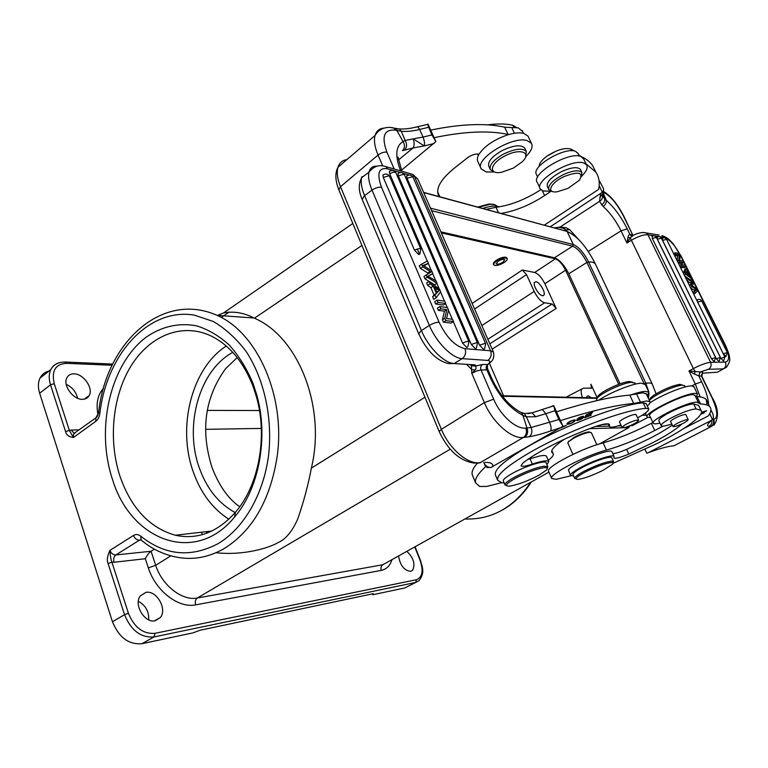 <?xml version="1.0" encoding="UTF-8"?>
<svg xmlns="http://www.w3.org/2000/svg" width="768" height="768" viewBox="0 0 768 768"><rect width="100%" height="100%" fill="white"/><g stroke="black" fill="none" stroke-linecap="round" stroke-linejoin="round"><path stroke-width="1.15" d="M595.238 170.928L592.675 165.658C590.102 161.875 586.138 158.774 580.771 156.365L578.688 154.714M578.256 153.859L575.731 151.421C565.459 146.275 531.226 166.358 536.362 174.326M540.874 189.686C525.725 199.43 510.778 205.306 496.032 207.312L486.058 209.366M550.195 226.829L602.371 192.269L603.706 190.013L603.226 188.064L598.973 180.144M599.165 185.664L602.371 192.269M544.224 225.197L598.637 189.389C600.01 182.755 599.059 176.966 595.766 172.022L586.09 163.92M554.842 228.086L560.141 227.03L554.141 227.904M562.493 228.144L559.382 227.549M562.541 228.173L566.285 227.75L560.141 227.03L599.491 201.389L603.139 206.515C605.558 204.682 606.586 202.598 606.211 200.256L604.483 198.47L602.563 194.515M563.664 228.643L565.526 229.824L569.75 229.747L566.285 227.75M601.488 204.893C604.157 203.136 605.155 200.995 604.483 198.47L602.698 196.253M600.73 193.718L599.491 201.389C601.853 200.045 602.813 198.134 602.352 195.658M632.534 235.738L630.067 234.394L632.803 235.2L623.328 215.741C616.896 203.51 610.31 195.715 603.581 192.365L603.178 192.221M632.726 235.642L630.749 235.306L630.067 234.394M633.264 235.363L630.23 237.85L627.974 237.235C628.723 235.094 629.357 234.134 629.885 234.346L627.226 228.874C621.178 216.883 614.179 207.341 606.211 200.256L603.082 192.528M691.795 385.93L695.309 384.058L688.963 370.963L693.37 368.582L630.23 237.85L626.938 243.014L621.034 230.832C615.898 220.618 609.936 212.506 603.139 206.515M627.974 237.235L626.938 243.014L631.085 240.442C637.997 236.4 643.613 234.509 647.942 234.749L710.602 362.304L725.386 362.093C729.744 360.979 729.648 355.382 725.098 345.302L679.939 254.448C674.698 244.8 669.245 239.088 663.6 237.293L647.942 234.749L646.282 232.925C641.914 231.974 637.094 233.05 631.805 236.141L630.73 235.306L632.246 235.709M703.104 373.21L702.23 373.574M703.91 373.075L717.408 372.211L723.379 368.89C725.798 367.2 726.461 364.944 725.386 362.093M702.288 373.536L702.71 372.144L695.222 371.53L694.426 374.054L698.765 375.898L700.042 371.962M694.426 374.054L688.963 370.963L695.222 371.53L693.37 368.582C700.704 364.781 706.445 362.688 710.602 362.304C711.696 365.213 711.014 367.526 708.566 369.254L700.205 371.952L698.765 375.898L701.635 381.802C705.917 390.71 708.25 398.266 708.634 404.467M670.829 446.179L673.958 445.786L711.427 426.432C714.048 424.742 714.806 422.39 713.693 419.376C718.387 417.907 717.744 410.525 711.754 397.238L712.08 397.334C718.426 407.837 719.136 417.014 714.24 424.848L710.851 426.451C713.472 424.762 714.23 422.4 713.117 419.386L712.579 419.366M708.979 426.374C711.408 424.963 712.32 422.87 711.744 420.096L708.768 423.082C707.136 424.944 707.213 426.038 708.979 426.374L710.851 426.451M709.699 413.702L712.483 419.453L710.65 420.787L648.576 452.534L646.8 453.206L645.072 449.501M669.994 446.304L667.402 446.813M712.483 419.453L713.52 417.715L713.021 414.23L710.918 409.901M683.539 428.659L708.288 415.92C711.216 411.898 711.686 408.816 709.709 406.685L706.214 399.494C704.64 397.834 701.53 396.845 696.912 396.528L695.28 396M652.886 422.496L651.37 423.293C634.272 432.106 618.192 438.634 603.139 442.858C581.366 448.358 544.8 467.702 548.621 471.418L551.683 478.426M707.04 405.062L706.214 399.494M650.63 417.696L647.27 417.139C642.346 413.722 685.622 392.362 695.606 393.418L697.44 393.955L696.605 396.499M694.07 386.995L691.987 385.939C685.613 385.238 661.258 395.04 650.026 402.816M695.069 395.587L693.206 394.685C684.211 393.763 645.408 412.915 649.824 415.987L653.174 423.13M660.01 423.178L655.334 423.926L653.318 423.427C648.96 420.499 687.878 401.414 696.826 402.192L700.493 403.93C705.091 404.179 708.163 405.091 709.709 406.685M570.893 475.766L556.205 479.318L551.731 478.512C547.978 474.96 584.678 455.731 606.432 450.096C621.485 445.805 637.584 439.267 654.749 430.493L663.091 426.144M701.52 412.426L705.638 411.187L702.71 413.088L706.618 410.736L701.558 412.224M698.659 416.966L699.629 415.853M700.752 414.269L704.112 412.934L700.906 414.01M672.307 425.088C666.355 429.274 658.771 433.757 649.565 438.538L626.659 449.366C620.227 452.093 615.61 453.514 612.797 453.629M611.971 451.814L611.885 451.642C611.04 449.203 592.57 455.117 579.552 462.067C573.053 465.533 569.347 468.144 568.416 469.92L570.461 475.354M699.197 406.627L698.592 405.37L693.648 403.901C688.253 404.285 680.15 407.194 669.322 412.618C661.814 416.678 658.339 419.405 658.896 420.806L661.123 425.539M573.571 475.882L570.499 475.44C570.115 473.942 573.859 471.101 581.712 466.906C594.768 459.984 613.238 454.022 614.054 456.403L613.872 458.026C615.437 458.861 620.419 457.536 628.81 454.042L651.754 443.222C666.048 435.821 676.013 429.475 681.648 424.195L681.84 424.003M671.77 423.946L671.347 424.09C665.587 426.029 662.218 426.595 661.238 425.789C660.701 424.416 664.195 421.709 671.722 417.667C682.57 412.253 690.682 409.334 696.058 408.912L700.973 410.304C705.398 414.566 686.294 428.688 658.531 442.867L613.018 463.315M591.418 432.749L589.891 432.298C585.763 432.797 580.416 434.736 573.84 438.096L568.397 441.782L567.859 443.03L572.928 454.387M568.051 442.195L573.869 437.491C580.013 434.227 584.995 432.365 588.835 431.894L590.275 432.298M216 552.749C244.272 555.773 269.558 547.69 277.978 542.64C285.638 539.376 292.243 531.446 297.792 518.87C303.754 501.6 308.275 484.685 311.357 468.134C326.294 406.915 298.157 336.71 254.419 318.202L253.978 318C243.715 312.662 233.558 310.992 223.498 312.998L217.469 315.389M548.928 472.128L382.829 564.739L197.338 597.994C182.352 601.181 162.096 585.562 155.693 565.286L151.046 551.251C149.059 552.576 147.139 555.072 145.315 558.73L114 562.243C113.242 558.998 113.846 556.57 115.814 554.966L139.44 540.173C136.79 540.115 134.822 538.541 133.546 535.44C135.907 534.038 138.288 534.269 140.678 536.131L141.216 540.115M170.861 555.821L155.693 565.286L148.339 567.878C155.741 591.082 178.522 608.506 195.658 604.858C194.842 601.776 195.408 599.491 197.338 597.994L450.202 449.203M382.829 564.739C381.053 565.997 380.534 567.888 381.293 570.394C386.592 569.242 390.144 565.67 391.949 559.661M103.459 388.387C97.642 394.742 95.837 403.661 98.045 415.152M82.378 399.322C85.555 399.283 87.83 398.026 89.213 395.52C93.61 388.234 83.443 373.709 74.006 373.843C70.675 373.795 68.294 375.11 66.874 377.789C62.582 385.181 73.085 399.725 82.378 399.322M75.59 432.634L73.574 434.102L73.459 437.51C68.88 436.925 66.259 434.966 65.597 431.635L50.515 384.816C48.72 378.998 48.806 373.949 50.774 369.658C52.522 366.144 55.286 363.85 59.069 362.784M98.63 412.57L99.888 413.29C99.389 416.909 98.026 419.568 95.827 421.277L73.459 437.51L69.35 430.426L71.242 430.09L73.824 433.008L74.986 433.066M154.464 549.187L151.046 551.251L115.814 554.966C113.155 554.938 111.206 553.392 109.958 550.349C107.299 556.013 106.666 560.41 108.067 563.53L124.541 614.688L128.419 613.286C134.314 627.533 143.165 634.214 154.963 633.331L416.467 579.715C422.419 577.315 423.619 570.816 420.048 560.227L414.768 546.941M407.971 586.358L404.861 587.933L372.778 594.739L373.354 593.674L200.15 630.221L193.008 632.861L141.888 643.709C128.736 644.794 118.915 637.469 112.445 621.734L39.648 393.235C37.882 387.456 37.997 382.416 39.994 378.125C42.106 373.997 45.533 371.549 50.294 370.81M253.046 383.443L256.608 394.426C268.848 436.742 259.219 488.698 234.422 517.21C194.909 565.67 130.512 540.403 112.339 478.963C95.578 428.515 110.179 364.464 145.891 337.392C161.635 326.41 178.502 322.55 196.512 325.795C208.166 329.443 219.11 335.875 229.325 345.101C238.848 355.795 246.758 368.582 253.046 383.443M128.419 613.286L111.907 562.186C110.842 559.325 110.189 555.379 109.958 550.349L133.546 535.44M398.554 555.984C400.099 565.363 404.131 570.49 410.621 571.363L412.541 570.336C415.536 564.259 413.645 557.933 406.858 551.357M155.203 620.765L160.387 617.501C167.52 609.043 156.49 589.978 145.872 592.387L140.304 595.91C133.344 604.493 144.758 623.53 155.203 620.765M372.442 593.866L372.778 594.739M66.202 384.336C72.298 387.245 76.09 391.882 77.587 398.246M138.346 601.296C145.594 605.29 149.05 611.472 148.733 619.853M474.605 308.995L526.541 274.618L534.192 291.446L481.834 325.536M597.216 397.93L590.947 384.25L591.475 388.109L583.565 388.166L581.76 389.05C580.752 390.758 581.002 393.6 582.499 397.594M591.466 397.795L588.115 395.808L586.896 396.432L586.512 397.68M526.541 274.618L522.336 270.019L534.643 272.486C538.32 273.782 541.728 277.526 544.867 283.718L556.195 308.438L552.115 303.994L544.627 302.794C540.902 301.622 537.427 297.84 534.192 291.446M544.867 283.718L565.574 270.23L618.682 384.365M503.558 395.789L489.437 363.322M542.448 295.728L543.946 295.094C545.789 292.464 539.674 282.106 536.054 281.722L534.509 282.365C532.666 285.005 538.867 295.44 542.448 295.728M232.79 352.368C199.258 370.262 183.792 425.962 199.44 468.24C206.938 488.938 218.861 503.712 235.2 512.563M237.197 357.562L225.523 368.784C204.806 397.498 200.314 430.416 212.045 467.558C219.158 485.914 228.394 498.979 239.76 506.736M565.574 270.23C562.387 263.99 558.979 260.179 555.36 258.806L441.341 232.925M440.861 231.84L554.467 257.77C559.546 259.699 564.326 265.037 568.79 273.773L620.064 383.856M636.576 423.389L632.352 425.626L630.173 425.674M621.312 425.875L617.933 425.942M609.206 426.134L595.622 426.432M493.718 264.768L493.334 264.365C492.97 263.357 493.939 262.013 496.253 260.342C500.102 257.914 503.29 256.877 505.824 257.251L506.832 257.866M504.154 262.531C499.075 265.402 495.61 266.179 493.766 264.874C493.421 263.894 494.41 262.598 496.752 261.005C501.84 258.115 505.315 257.328 507.178 258.624C507.533 259.613 506.525 260.918 504.154 262.531M498.086 261.274L496.157 263.77C497.347 264.614 499.574 264.106 502.848 262.262L504.787 259.747C503.597 258.912 501.36 259.421 498.086 261.274M434.093 137.674C464.381 131.376 489.043 130.301 508.09 134.448L508.666 134.563C494.746 139.152 484.858 145.709 479.002 154.214C475.622 153.581 471.744 154.79 467.376 157.862L453.936 168.48C440.842 179.318 435.686 188.237 438.48 195.235L439.363 196.656M479.002 154.214C477.254 157.258 476.909 159.773 477.965 161.76L480.922 168.25M494.496 171.955L486.278 171.984L481.21 168.883C474.048 159.523 512.064 135.734 527.05 140.544L531.398 143.27C533.232 146.746 531.322 151.229 525.667 156.72M528.518 137.165L528.029 136.128L523.661 133.344C519.83 132.422 514.838 132.826 508.666 134.563M522.576 131.318L518.17 127.834L504.71 127.21C485.626 122.928 460.963 123.888 430.714 130.09M427.622 124.253L427.142 124.502M401.491 170.198L435.859 141.619L428.026 124.08L427.603 124.406L431.885 134.947L435.859 141.619M398.736 159.763L412.992 147.994L424.234 145.91L413.222 138.864L405.168 140.477L401.29 131.251L396.864 130.493L403.066 141.6C405.12 145.066 404.909 148.08 402.451 150.634L412.992 147.994C414.413 145.69 414.499 142.646 413.222 138.864L423.034 137.078C424.406 140.554 424.8 143.491 424.234 145.91L434.122 143.52M404.803 149.693C407.03 147.101 407.155 144.029 405.168 140.477L403.066 141.6C395.683 145.91 394.858 155.674 400.598 170.88M390.749 127.517L393.974 128.112L395.597 130.205L396.864 130.493L395.251 128.4L392.304 127.738M395.894 128.986L399.418 128.957L401.29 131.251C406.704 131.75 412.819 131.146 419.635 129.437L417.667 126.72L416.4 127.037M361.93 176.621L361.594 177.734C360.557 182.333 361.555 188.304 364.579 195.648L421.421 330.566C428.304 347.453 444.25 363.341 454.166 363.542L475.085 364.858L471.763 365.827L475.987 366.067L475.085 364.858L469.958 364.944M487.555 368.698L486.874 369.85C486.067 367.613 486.47 365.818 488.064 364.454L487.872 364.435C486.192 365.789 485.741 367.603 486.499 369.869M471.37 365.789L471.792 373.344L475.162 369.946L471.859 369.658L466.982 364.762M475.987 366.067L475.92 369.11L475.162 369.946M471.763 365.827L475.824 365.962L482.4 364.512L487.872 364.435C490.426 362.083 490.397 360.749 487.805 360.432C490.973 358.022 491.894 354.806 490.56 350.784L414.48 176.573L412.906 174.461L409.517 173.472M480.71 462.682L474.154 463.085C459.725 460.925 448.08 450.422 439.2 431.587L441.398 429.302L484.368 402.624L493.661 399.197L481.027 369.974L476.621 370.992L471.792 373.344L484.368 402.624C492.576 422.41 511.584 439.19 523.354 437.482L480 462.758L477.043 463.354M418.723 333.898L418.704 333.84C426.749 350.765 436.685 360.691 448.512 363.61L454.166 363.542L462.144 358.637C465.379 356.141 466.32 352.819 464.966 348.653L490.56 350.784L493.45 352.09C494.976 360.192 490.752 361.747 488.314 364.243C487.459 364.589 487.219 366.106 487.594 368.784L491.731 378.326L490.368 377.904C498.672 395.712 509.52 408.202 522.922 415.392L526.992 427.997L525.802 428.102C527.165 432.125 526.349 435.254 523.354 437.482L524.554 437.366C527.539 435.139 528.355 432.019 526.992 427.997L531.149 427.498C532.541 431.491 531.888 434.573 529.181 436.762C535.219 435.725 542.333 433.805 550.522 431.011L560.774 427.574L490.675 467.635C487.507 467.213 485.309 465.648 484.07 462.95M491.731 378.326C499.459 394.838 509.443 406.339 521.683 412.81L522.922 415.392L526.378 416.813L531.149 427.498L558.893 419.52L562.81 425.904L560.899 427.834L566.458 425.357L561.782 426.893M521.875 413.011L524.4 413.52L519.917 411.917M524.4 413.52L526.378 416.813L535.718 416.736L531.994 412.81L542.458 409.517L545.76 413.722L535.718 416.736M524.448 413.549L531.994 412.81L527.904 413.683M551.366 406.483L553.738 405.59L554.947 410.688L558.893 419.52M562.81 425.904L553.738 405.59M560.448 420.624C591.648 410.726 616.051 405.005 633.677 403.45L646.666 400.992L649.93 401.616C650.582 402.48 649.699 403.92 647.29 405.955M608.246 424.061L601.862 424.618M564.336 439.277C554.918 445.555 550.762 449.923 551.866 452.381L553.2 453.734C553.843 455.126 552.192 457.334 548.266 460.358M501.456 482.707L486.662 486.451L479.722 486.451L475.68 482.976C474.422 479.424 477.715 473.99 485.578 466.685L486.355 465.946M487.67 466.8L486.816 467.664L489.322 467.443M574.896 419.894C570.672 420.691 568.013 422.093 566.928 424.07L567.494 424.33C571.546 423.6 574.195 422.208 575.443 420.134L574.896 419.894M576.518 420.298L576.883 420.586C579.955 419.962 582.202 418.886 583.632 417.36C584.746 416.477 578.947 418.714 578.304 418.598C579.264 417.667 580.666 417.082 582.518 416.842L583.661 416.285C581.117 416.506 578.947 417.456 577.152 419.146L582.48 417.926L576.518 420.298M584.63 417.802L591.245 415.248L585.994 416.986L586.55 415.939L591.677 413.674L586.742 415.574L587.251 414.624L592.733 412.214L586.262 414.71L584.63 417.802M646.224 403.69L643.238 402.874C620.89 404.17 562.944 426.067 527.52 446.813C504.643 460.31 493.949 469.699 495.418 474.979L495.475 475.114M546.518 456.384L546.48 456.288C545.894 455.309 543.494 455.251 539.27 456.106L527.75 459.456M646.301 393.907L642.797 392.774L629.798 395.126C612.125 396.499 587.702 402.067 556.531 411.84M477.197 463.306C472.963 468.298 471.341 472.186 472.33 474.97L472.55 475.498M630.336 395.078C636.758 392.832 641.722 391.603 645.245 391.382L648.874 392.141L647.251 395.933M645.293 384.547L641.386 383.184C633.101 383.28 610.426 392.304 598.627 400.234M635.146 383.203L631.21 382.301C623.818 382.954 606.278 390.566 599.405 396.086L597.37 397.872L596.17 400.79M632.659 382.205L629.098 381.504C622.33 382.099 606.336 389.04 600.058 394.099L598.195 395.731L597.005 398.266M504.106 482.832L501.888 482.794L497.693 480.326C496.262 475.171 507.034 465.878 529.978 452.448C565.507 431.808 623.52 409.843 645.811 408.365L648.634 408.816C649.306 410.285 646.166 413.002 639.226 416.938L637.594 417.83M620.918 425.011C614.362 427.152 610.531 427.69 609.427 426.634L609.485 424.464C607.853 423.053 602.179 424.08 592.454 427.555C573.792 434.534 556.694 442.397 541.152 451.133C533.472 455.501 527.395 459.466 522.941 463.027L521.002 465.754C521.923 466.858 525.706 466.301 532.349 464.093C541.997 460.896 547.478 460.051 548.794 461.558L546.96 464.63M636.269 414.998L635.088 414.394C631.958 414.874 628.061 416.342 623.395 418.829C620.506 420.48 619.2 421.613 619.459 422.227L619.709 422.381M546.154 462.806L546.115 462.72C545.491 459.734 524.285 466.493 511.69 473.77C505.776 477.168 502.982 479.558 503.299 480.95L504.989 484.915C504.682 483.552 507.485 481.181 513.408 477.792C524.842 471.725 534.998 467.856 543.869 466.186L547.853 466.685L547.286 468.307M625.526 427.344L622.118 427.622C623.213 425.482 627.61 423.072 635.318 420.403L638.659 420.125C637.584 422.266 633.206 424.675 625.526 427.344M506.554 485.597L504.989 484.915M538.915 475.21C528.422 480.73 519.014 484.32 510.682 485.99L508.915 486.173C504.442 486.058 506.314 483.59 514.531 478.771C525.389 473.021 535.027 469.344 543.456 467.75C547.43 467.27 548.323 468.144 546.125 470.352L538.915 475.21M488.765 467.27L488.054 466.992M573.494 421.862C571.056 423.36 569.28 423.926 568.157 423.571L568.915 422.342C571.43 420.826 573.206 420.269 574.224 420.672L573.494 421.862M586.742 415.574L586.339 414.682M586.55 415.939L586.118 414.979M585.994 416.986L585.562 416.035M444.442 311.155L442.435 319.757L443.472 322.186L445.882 320.64L453.475 321.533L452.506 319.277L446.554 318.566L448.502 309.984L447.475 307.594L439.843 306.566L437.462 308.122L438.422 310.378L440.813 308.832L446.822 309.619L444.442 311.155L438.422 310.378M453.475 321.533L451.085 323.059L443.472 322.186M426.662 282.902L427.718 285.36L430.896 287.664L434.045 295.008L432.586 296.726L433.718 299.386L436.099 297.83L440.659 291.763L439.584 289.267L429.024 281.318L426.662 282.902M445.718 303.514L444.72 301.181L437.069 300.096L434.698 301.661L435.696 304.013L438.077 302.448L445.718 303.514L443.347 305.05L435.696 304.013M427.267 261.072L389.712 173.818L389.328 171.466L390.422 170.822M467.606 347.069L466.733 347.376L462.605 343.162L453.331 321.619M452.314 319.258L448.445 310.262M447.283 307.565L445.574 303.6M444.518 301.152L440.544 291.917M439.325 289.066L436.858 283.334M435.754 280.79L432.662 273.6M431.366 270.586L428.285 263.414M484.397 349.008L483.571 349.315L479.568 345.197L407.04 178.301L406.656 175.958L407.674 175.354M476.208 348.317L475.354 348.624L471.293 344.458L398.362 175.843L397.978 173.491L399.034 172.867M417.206 248.851L419.549 254.314L418.618 254.496L414.442 250.138L383.29 177.408L382.906 175.037L384.048 174.365M420.47 268.416L422.813 266.822L421.661 264.144L419.328 265.738L420.47 268.416L428.592 273.523M426.288 274.944L423.946 276.528L424.896 278.765L434.65 284.803L436.992 283.248L427.248 277.181L426.288 274.944L431.04 272.016L422.813 266.822M429.994 275.328L432.806 273.504L427.843 276.221L435.994 280.925L436.992 283.248M423.898 265.862L428.419 263.328L423.235 265.469L431.616 270.739L432.806 273.504M439.843 306.566L440.813 308.832M446.822 309.619L444.835 318.211L442.435 319.757M444.835 318.211L445.882 320.64M427.718 285.36L430.08 283.786L433.248 286.099L430.896 287.664M429.024 281.318L430.08 283.786M434.045 295.008L436.406 293.443L434.957 295.162L432.586 296.726M433.248 286.099L436.406 293.443M434.957 295.162L436.099 297.83M436.925 292.848L439.306 290.342L434.362 286.896L436.925 292.848M436.378 291.581L436.627 292.157M436.944 291.898L439.306 290.342M437.069 300.096L438.077 302.448M421.661 264.144L427.411 260.986L428.419 263.328M424.896 278.765L427.248 277.181M437.702 191.904L439.862 196.8M516.394 127.43L512.957 125.29C506.102 123.686 497.674 123.542 487.661 124.858M525.043 148.762L524.717 148.08C520.944 144.384 513.35 145.258 501.965 150.691C491.837 156.595 487.469 161.818 488.861 166.368L490.166 169.219M494.534 171.965L490.387 169.709C489.005 165.187 493.382 159.974 503.53 154.08C514.934 148.646 522.518 147.754 526.291 151.421L525.648 156.758M504.624 156.106C519.725 147.773 532.454 152.208 522.259 161.76L513.35 168.106L501.6 172.253C488.131 174.912 489.83 163.651 504.624 156.106M226.282 346.032C191.683 368.189 176.88 427.104 193.363 472.176C200.899 493.21 212.726 508.886 228.854 519.216M120.029 476.39C108.134 440.342 112.435 396.25 130.982 366.038C149.52 335.914 181.546 322.435 210.355 335.616C229.085 344.592 243.312 361.498 253.046 386.333L256.397 396.662C267.888 436.474 258.864 485.27 235.517 512.179C217.536 532.291 197.482 539.981 175.354 535.248C149.626 527.875 131.184 508.262 120.029 476.39M501.053 213.446C515.635 210.96 530.141 204.998 544.579 195.581L551.03 191.242M583.834 159.245L581.059 156.576C569.376 150.806 530.275 174.134 537.274 182.438L540.038 188.333M551.299 191.203L543.178 191.011L540.365 189.024C533.414 180.845 572.63 157.565 584.275 163.219L586.57 164.899C588.134 167.616 586.56 171.302 581.827 175.968M580.723 170.026L580.406 169.373C577.517 166.598 571.306 167.309 561.754 171.523C551.03 177.245 546.25 182.275 547.402 186.605L548.611 189.178M552.192 191.357L548.851 189.686C547.709 185.386 552.509 180.374 563.242 174.653C572.803 170.438 579.014 169.709 581.904 172.474L581.405 176.784M564.067 176.563C578.678 171.082 583.786 172.31 579.389 180.25L567.926 188.39L557.213 191.77C545.789 193.517 550.262 182.918 564.067 176.563M574.262 150.998L570.835 149.03C564.883 147.494 557.078 149.77 547.43 155.846C541.814 159.888 539.059 163.411 539.184 166.426M499.2 206.87C495.638 205.411 490.128 205.939 482.678 208.454M556.205 151.075L547.114 156.067M497.27 206.275L494.736 204.624L489.85 204.326L478.541 207.322M493.584 204.307L488.938 204.029L477.677 207.091M611.818 457.872L611.741 457.718C611.021 455.606 594.614 460.906 583.008 467.05C576.01 470.784 572.688 473.309 573.024 474.643L574.675 478.378M576.067 478.906L574.714 478.464C574.387 477.149 577.728 474.643 584.736 470.928C595.891 465.398 604.771 462.144 611.376 461.155L613.478 461.539L612.96 462.941M603.158 470.246C592.934 475.296 584.678 478.339 578.371 479.376L577.853 479.414C574.08 479.232 576.682 476.707 585.648 471.85C596.237 466.608 604.666 463.517 610.944 462.566C613.114 462.422 613.584 463.018 612.336 464.371L603.158 470.246M685.968 414.941L685.354 414.442C683.002 414.672 679.565 415.92 675.043 418.176C671.808 419.914 670.301 421.085 670.531 421.67L670.742 421.786M675.379 426.442L673.027 426.605C674.362 424.531 678.653 422.266 685.91 419.808L688.214 419.654C686.899 421.718 682.618 423.984 675.379 426.442M684.691 385.805L681.811 385.085C673.056 386.746 663.562 390.73 653.338 397.018L649.334 400.349M682.435 385.037L679.786 384.355C671.779 385.862 663.12 389.501 653.789 395.251L650.323 398.083L649.642 399.85M674.41 255.187L675.83 254.285L679.142 254.746L677.453 255.83L674.525 255.418M677.453 255.83L677.184 260.794M678.202 262.848L679.632 261.946L683.837 262.493L682.128 263.558L678.317 263.069M684.23 275.002L685.67 274.109L692.064 279.053L689.357 275.99L686.938 271.133L687.533 269.933L686.659 268.186L684.95 269.251L683.29 273.12M684.538 275.626L688.397 278.611M680.294 267.082L681.734 266.179L685.93 266.698L684.221 267.773L680.41 267.302M662.554 238.003L662.554 240.374L720.883 358.358L723.562 361.104L724.896 357.072L720.883 358.358M711.504 358.819L715.603 357.514L714.24 361.594L711.504 358.819L652.291 238.435L652.32 236.035M657.389 236.851L657.37 239.242L716.323 358.771L719.03 361.526L720.374 357.475L716.323 358.771M701.702 301.018L701.664 300.941C700.589 299.357 699.13 298.963 697.306 299.77L697.709 302.131L723.312 353.789L725.962 356.515L727.315 352.57M687.235 281.078L691.507 283.565L689.443 285.523M690.672 288.01L695.078 290.765L692.899 292.512M683.837 262.493L683.107 261.024L679.805 260.592L680.102 254.976L679.325 253.411L675.11 252.816L673.68 253.728M675.11 252.816L675.83 254.285M679.142 254.746L678.854 260.362L677.424 261.274M678.854 260.362L679.632 261.946M692.064 279.053L690.557 279.974M686.659 268.186L684.845 272.438L683.405 273.341M684.845 272.438L685.67 274.109M686.726 271.555L685.718 273.36L688.685 275.501L686.726 271.555M685.93 266.698L685.162 265.171L680.976 264.634L679.536 265.536M680.976 264.634L681.734 266.179M692.534 285.965L696.874 288.72L697.766 290.515L695.174 293.27L694.378 291.667L696.806 289.709L691.872 286.608L690.941 284.726L693.226 282.499L688.445 279.706L687.677 278.15L693.427 281.798L694.166 283.286L692.026 285.658L692.534 285.965M687.677 278.15L686.227 279.043M687.005 280.608L688.445 279.706M692.554 282.912L691.507 283.565M690.941 284.726L689.482 285.619M691.872 286.608L690.413 287.501M696.538 289.872L695.078 290.765M694.378 291.667L692.918 292.55M693.715 294.154L695.174 293.27M599.712 197.472L602.698 193.834L603.437 191.194M627.226 228.874L621.034 230.832L588.298 251.453M569.75 229.747L578.352 239.194M632.947 235.45L623.722 216.01C617.482 203.962 610.704 195.744 603.398 191.357M643.411 232.474L659.165 235.046M663.6 237.293L661.968 235.507C669.293 238.541 669.715 240.384 673.123 243.696L679.939 254.448M680.486 254.803L725.597 345.523M708.566 369.254L723.379 368.89L726.384 367.325C729.331 363.12 730.368 359.923 729.504 357.734C729.629 355.949 728.304 351.85 725.549 345.427L725.098 345.302M713.587 372.461L717.408 372.211M701.827 376.291L702.71 372.144M711.754 397.238L701.453 376.099L698.947 375.926M712.906 419.011L713.693 419.376M603.581 192.365L603.274 191.827M700.147 396.893L695.309 384.058L701.635 381.802M669.773 446.342C664.502 447.283 657.437 449.347 648.576 452.534M710.65 420.787L708.768 423.082M696.912 396.528L700.493 403.93M603.139 442.858L606.432 450.096M651.37 423.293L654.749 430.493M628.81 454.042L626.659 449.366M696.058 408.912L693.648 403.901M623.616 427.776L628.714 427.651L599.635 443.856M622.483 427.805L589.565 428.63M229.181 312.019L221.29 317.472M254.419 318.202L361.939 245.462M424.954 397.248L311.357 468.134M381.293 570.394L195.658 604.858M464.87 519.005C491.712 519.869 513.686 507.619 530.784 482.256M65.597 431.635L69.35 430.426L54.24 383.654C51.331 370.848 55.402 364.07 66.451 363.341L112.099 365.261M79.469 429.802L71.242 430.09M64.646 361.997L66.461 363.341M54.24 383.654L50.515 384.816L39.648 393.235M253.978 318L217.142 315.37C257.482 332.822 285.878 396.49 277.104 456.797C270.173 500.227 252.518 530.832 224.131 548.602C207.974 557.808 191.52 560.515 174.758 556.742C162.566 554.112 151.392 548.582 141.245 540.144M99.888 413.29C106.666 354.25 148.579 307.392 194.39 315.13L213.283 321.466C225.446 328.637 236.41 338.65 246.173 351.514C264.336 379.267 272.851 418.234 268.522 455.818C263.299 494.966 243.523 528.566 218.122 543.629C190.848 557.981 165.043 555.485 140.678 536.131M141.091 540.019L139.44 540.173L140.813 539.741M112.445 621.734L124.541 614.688C131.098 630.538 140.938 637.949 154.07 636.931L141.888 643.709M404.861 587.933L415.68 582.461L154.07 636.931L154.963 633.331M420.048 560.227L420.432 560.246C422.39 567.715 425.194 572.563 419.011 580.675L415.68 582.461L416.467 579.715M114 562.243L111.907 562.186L108.067 563.53M148.339 567.878L145.315 558.73M492.163 349.152L556.195 308.438M552.115 303.994L489.83 343.805M487.843 339.264L544.627 302.794M522.336 270.019L472.166 303.418M206.803 533.165L206.275 531.658M643.978 383.405L586.915 262.454L568.79 273.773M554.467 257.77L572.592 246.202L431.606 210.672M595.142 263.482L592.56 262.176L588.528 261.859L586.915 262.454C582.374 253.651 577.603 248.237 572.592 246.202L573.283 244.541L567.197 231.61C577.008 235.747 586.31 246.346 595.094 263.395L652.013 383.52L656.083 393.792M430.502 208.157L573.283 244.541C578.611 246.71 583.69 252.49 588.528 261.859L645.84 383.213L649.728 382.934L652.042 383.578M644.582 383.645L645.84 383.213L648.864 392.122M648.374 398.314L649.056 393.398M596.938 398.342L502.416 396.24M645.59 413.539L644.736 413.539M423.696 192.586L566.227 231.187M646.387 415.238L642.115 415.258M632.352 425.626L647.741 417.485M628.714 427.651L629.923 425.779M555.36 258.806L534.643 272.486M207.504 410.41L259.469 410.515M261.312 428.419L205.757 429.331M514.416 133.267L511.718 127.498M508.09 134.448L504.71 127.21M428.486 127.325L419.635 129.437L423.034 137.078L431.885 134.947M394.176 169.018L386.89 152.141C381.245 136.282 384.144 128.966 395.597 130.205M464.966 348.653C455.213 346.387 446.592 337.594 439.104 322.272L381.523 187.334C378.634 186.893 375.466 187.824 372.019 190.118L364.147 195.994L362.237 199.488L418.704 333.84L420.941 330.883L429.379 325.43L372.019 190.118C368.966 182.746 367.949 176.774 368.947 172.186C370.07 167.885 372.797 165.898 377.136 166.205M417.811 179.136L412.906 174.461L385.949 166.627C383.136 165.917 376.234 163.19 368.947 172.186L361.594 177.734C358.32 184.157 358.531 191.414 362.237 199.488L362.275 199.565M439.104 322.272C436.282 322.214 433.037 323.261 429.379 325.43C436.339 342.374 452.285 358.368 462.144 358.637L487.805 360.432M490.368 377.904L486.874 369.85L481.027 369.974C480.269 367.69 480.72 365.866 482.4 364.512M525.802 428.102C516.086 429.389 500.467 415.498 493.661 399.197M382.579 165.619L378.048 155.069L340.493 186.691L441.398 429.302C448.771 447.648 466.176 463.325 478.234 462.854M524.554 437.366L529.181 436.762M541.133 409.834L553.613 405.898M492.614 466.819C493.555 463.853 491.059 462.374 485.107 462.384M550.522 431.011C551.53 429.302 551.251 426.499 549.696 422.582L545.76 413.722L554.947 410.688M633.677 403.45L629.798 395.126M552.624 453.149L551.702 451.075M485.578 466.685L483.773 462.442M640.454 402.154L636.576 393.878M643.238 402.874L645.811 408.365M608.707 423.984L609.456 425.626M530.016 458.726L532.349 464.093M567.072 423.389L567.494 424.33M346.896 159.619C342.413 160.253 339.446 162.797 337.997 167.251C336.518 172.445 337.344 178.915 340.493 186.691L338.89 189.946M386.89 152.141C383.99 151.843 381.053 152.822 378.048 155.069C374.736 147.158 373.738 140.621 375.053 135.475C376.416 130.877 379.43 128.419 384.106 128.102M493.45 352.09L417.734 178.954L414.48 176.573L411.821 175.805M381.523 187.334C376.56 173.539 378.566 167.366 387.542 168.797L385.949 166.627M409.114 175.027L403.21 173.318M400.493 172.531L387.542 168.797M438.259 291.341L436.714 292.358M437.443 289.171L435.811 290.246M462.605 343.162C465.811 341.51 467.914 341.04 468.922 341.731L395.962 172.925C394.8 171.802 392.717 172.099 389.712 173.818M479.568 345.197L484.819 343.44L485.683 343.766L413.107 177.389L412.147 176.803L407.04 178.301M471.293 344.458L476.611 342.691L477.514 343.018L404.525 174.941L403.526 174.326L398.362 175.843M414.442 250.138L419.818 248.467L420.835 249.005L389.654 176.515L388.598 175.853L383.29 177.408M430.186 271.498L427.853 273.072M424.502 265.027L423.571 265.67M439.526 196.704L437.731 192.634M512.957 125.29L513.936 127.382M95.827 421.277L95.904 417.84L97.354 416.534M542.275 190.656L544.579 195.581M496.032 207.312L498.509 212.755M571.661 150.758L570.835 149.03M666.566 239.376L662.554 240.384M656.381 237.427L652.291 238.435M661.421 238.234L657.37 239.242M723.312 353.789L727.286 352.522L701.664 300.941L697.709 302.131M692.035 281.827L690.317 282.883M692.218 283.258L690.49 284.323M694.051 290.16L695.789 289.104M696.211 290.122L694.483 291.178M602.314 195.456L602.678 196.224M701.558 374.525L701.789 376.214L712.08 397.334M693.84 386.515L697.44 393.955M698.477 402.643L694.867 395.174M698.592 405.37L700.973 410.304M596.851 444.739L591.379 432.653M588.835 431.894L589.891 432.298M352.819 223.478L223.498 312.989M531.264 481.997C523.632 494.035 514.109 503.328 502.685 509.875M112.675 364.07L65.366 362.026C58.358 362.016 53.491 364.56 50.774 369.658L39.994 378.125M74.63 432.979L95.904 417.84L98.602 412.81C105.648 343.67 161.251 290.534 217.142 315.37M420.422 560.237L415.066 546.778M410.506 571.382L412.541 570.336M84.384 399.12L89.213 395.52M154.416 620.89L160.387 617.501M591.437 388.128L590.832 388.445M565.997 397.219L581.76 389.05M502.032 395.75L597.312 397.93M656.093 393.782L652.032 383.53L595.114 263.424C586.339 246.346 576.95 235.67 566.957 231.389L423.6 192.374M201.552 532.205L202.397 534.614M493.258 263.731L493.728 264.797M506.842 257.894L507.178 258.624M477.552 153.984L478.282 155.578M522.144 130.397L523.507 133.306M399.389 128.947C404.582 129.264 410.678 128.515 417.667 126.72L427.594 124.406M439.2 431.587L338.851 189.84C335.194 180.49 334.906 172.963 337.997 167.251L375.053 135.475C380.419 126.288 390.307 126.826 393.974 128.112L399.456 128.986M553.2 453.734L551.827 450.614M475.68 482.976L472.33 474.97M649.93 401.616L646.09 393.466M645.043 384.019L648.874 392.141M635.558 384.096L634.973 382.838M629.098 381.504L631.21 382.301M598.195 395.731L597.37 397.872M497.693 480.326L495.418 474.979M648.634 408.816L646.07 403.354M609.322 426.403L608.17 423.869M548.794 461.558L546.48 456.288M622.07 427.517L619.45 421.834M638.659 420.125L636.019 414.451M547.853 466.685L546.115 462.72M567.773 422.707L568.157 423.571M573.907 419.971L574.224 420.672M401.904 171.264L398.016 157.094M467.866 346.579L468.922 341.731M395.962 172.925C394.31 170.314 392.102 169.824 389.328 171.466M413.107 177.389C411.504 174.864 409.344 174.394 406.656 175.958M484.618 348.586L485.683 343.766M476.448 347.866L477.514 343.018M404.525 174.941C402.893 172.378 400.714 171.888 397.978 173.491M419.914 253.69L420.835 249.005M389.654 176.515C387.974 173.856 385.728 173.366 382.906 175.037M438.259 194.736L438.48 195.235M531.398 143.27L528.029 136.128M524.717 148.08L526.291 151.421M256.397 396.662L256.608 394.426M235.517 512.179L234.422 517.21M211.872 531.005L175.354 535.248M542.88 295.757L543.946 295.094M586.57 164.899L583.363 158.294M536.554 174.701L537.658 177.053M577.843 152.995L579.341 156.096M592.675 165.658L595.766 172.022M580.406 169.373L581.904 172.474M488.938 204.029L489.85 204.326M568.646 441.158L568.397 441.782M613.478 461.539L611.741 457.718M611.885 451.642L614.054 456.403M672.979 426.499L670.531 421.334M688.214 419.654L685.747 414.48M645.37 413.078L647.117 416.803M685.238 386.947L684.528 385.469M679.786 384.355L681.811 385.085M650.323 398.083L649.546 400.099M566.083 230.304L567.437 231.542M724.896 357.072L666.528 239.29C665.434 237.706 663.984 237.341 662.17 238.214M651.907 236.256C653.75 235.363 655.229 235.728 656.342 237.341L715.603 357.514M720.374 357.475L661.382 238.147C660.278 236.544 658.819 236.189 656.986 237.062"/></g></svg>
